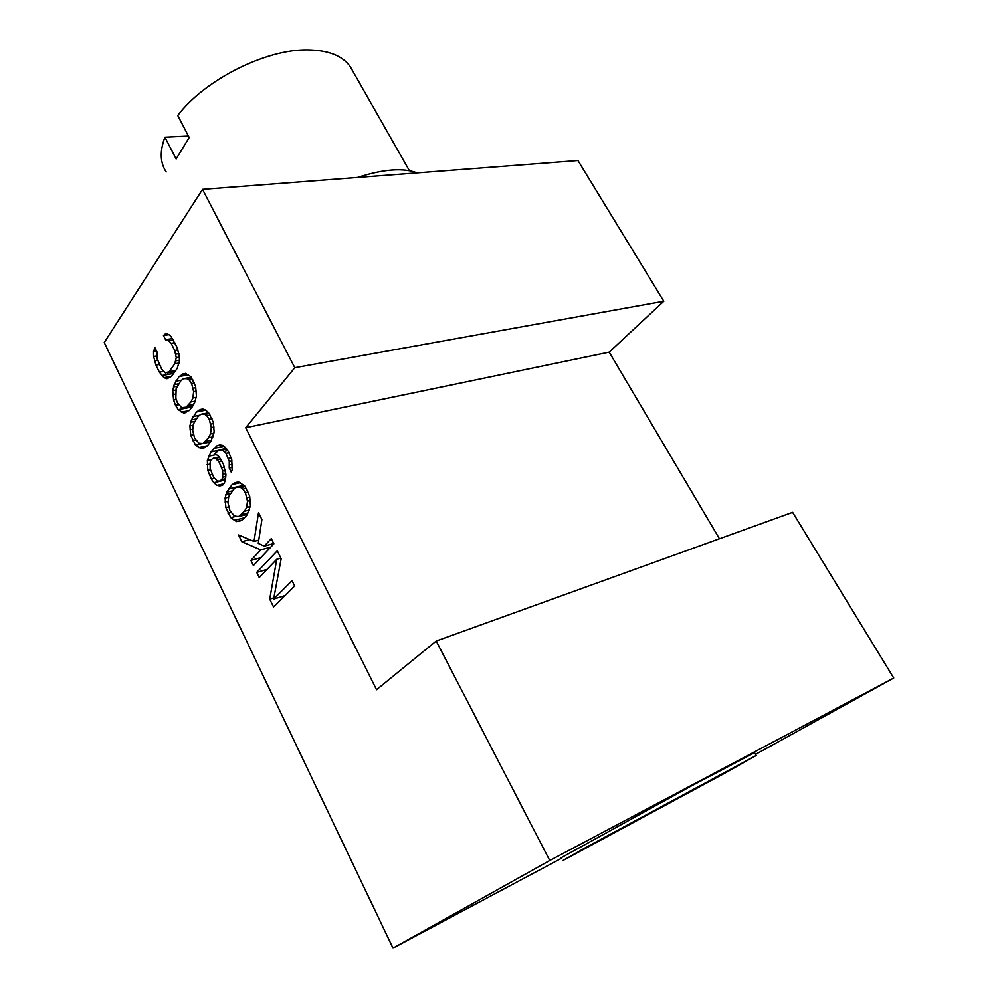 <?xml version="1.0" encoding="UTF-8"?>
<svg xmlns="http://www.w3.org/2000/svg" width="998" height="998" viewBox="0 0 998 998"><rect width="100%" height="100%" fill="white"/><g stroke="black" fill="none" stroke-linecap="round" stroke-linejoin="round"><path stroke-width="1.5" d="M173.59 400.061L172.741 390.63L174.201 384.617L179.129 376.508L185.304 373.364L190.805 376.633L195.596 386.338L196.431 395.981L194.872 402.069L189.82 410.091L183.632 412.997L178.243 409.629L175.536 405.35L173.59 400.061L176.284 399.562M175.536 394.048L172.779 394.547M376.545 689.73L245.708 427.718L294.809 367.701L202.532 189.346L104.254 342.539L393 948.1L549.748 860.513L436.213 641.028L376.545 689.73M273.639 599.099L292.027 580.661L294.647 585.976L273.539 606.959L269.734 599.137L276.745 559.292L259.231 577.53L256.736 572.378L277.294 550.784L281.174 558.655L273.639 599.099L284.904 595.656M264.245 546.131L271.294 538.596L273.864 543.81L253.405 565.529L250.91 560.402L260.765 549.848L241.815 541.702L238.522 534.94L254.003 541.415L258.519 512.685L261.913 519.571L258.257 543.361L264.245 546.131L273.714 543.523M246.993 514.993L243.188 519.272L240.668 520.794L236.514 521.555L230.763 517.65L225.885 507.608L225.086 498.089L226.733 492.226L232.097 484.591L236.252 482.346L238.759 482.059L244.635 485.864L249.662 496.068L250.448 505.811L246.993 514.993M232.135 469.933L231.299 472.266L229.241 468.074L229.266 461.4L225.972 453.379L222.28 449.898L218.612 450.435L214.957 453.603L219.011 456.573L223.502 464.382L225.935 474.699L225.523 479.152L224.288 483.257L222.654 485.203L219.822 485.964L216.99 485.402L213.772 482.72L211.376 479.077L207.771 470.37L207.347 460.377L210.94 451.969L216.99 445.782L219.834 444.921L222.704 445.382L225.985 448.027L228.455 451.695L231.761 459.729L232.135 469.933M210.915 441.378L207.322 445.906L200.985 448.601L195.471 445.058L190.743 435.34L189.907 425.872L191.429 419.909L196.494 411.949L200.448 409.454L202.831 409.018L205.239 409.916L208.457 412.448L213.323 422.316L214.146 431.997L210.915 441.378M165.793 340.206L163.46 335.478L165.718 333.557L168.774 334.53L171.095 336.613L176.958 347.204L179.353 356.012L179.391 361.351L177.133 368.536L171.469 376.421L166.953 378.741L163.934 377.656L159.381 372.129L155.95 365.068L153.617 356.473L153.555 351.234L154.989 347.815L157.285 352.506L156.985 358.27L161.589 368.998L165.381 372.953L169.149 371.668L174.787 363.759L176.272 357.633L174.675 350.448L171.157 343.3L167.302 339.37L165.793 340.206M294.809 367.701L663.807 301.234L609.204 352.144L245.708 427.718M609.204 352.144L719.446 538.758M755.561 754.388L893.746 678.029L792.624 512.336L436.213 641.028M663.807 301.234L577.954 160.553L202.532 189.346M561.325 858.367L393 948.1M893.746 678.029L549.748 860.513M754.588 752.692L691.015 786.125L561.038 857.818M586.138 847.302L562.548 860.725L725.646 772.726L756.197 755.486L586.138 847.302M417.127 172.891C403.155 167.602 383.282 169.124 357.509 177.457M352.419 70.496L350.398 66.941C342.801 55.863 328.504 50.187 307.509 49.9C265.767 49.114 204.353 80.04 177.756 115.481L189.208 137.499L176.147 158.981L164.932 137.188C159.643 151.172 160.067 162.749 166.192 171.955M164.932 137.188L188.46 136.052M273.864 597.877L269.734 599.137M280.912 558.107L276.745 559.292M267.027 569.409L256.736 572.378M260.865 557.608L250.91 560.402M270.77 547.079L260.765 549.848M249.65 539.594L241.815 541.702M272.367 543.898L273.377 544.322M258.756 540.13L254.003 541.415M241.553 520.257L236.514 521.555M244.547 517.737L234.043 520.432M236.227 516.253L230.763 517.65M231 512.323L227.906 513.097M228.629 506.934L225.885 507.608M228.118 501.27L225.074 502.019M228.654 497.216L225.086 498.089M230.426 493.411L225.91 494.497M232.372 490.866L226.733 492.226M243.886 485.265L228.367 488.97M240.206 482.67L232.097 484.591M238.185 482.121L234.592 482.982M238.609 516.565L244.485 511.226L246.618 507.483L247.504 501.183L245.433 492.925L242.926 489.182L240.83 487.623L236.651 487.186L233.732 489.269L228.767 496.405L227.931 502.618L229.964 510.739L234.468 516.028L238.609 516.565L247.342 514.344M248.103 512.897L241.541 514.556M244.073 485.415L236.651 487.186M245.096 486.6L240.83 487.623M246.232 488.384L242.926 489.182M248.228 492.251L245.433 492.925M249.787 497.004L247.105 497.665M250.286 500.497L247.504 501.183M250.261 506.572L246.618 507.483M249.363 509.99L244.485 511.226M232.384 467.363L229.241 468.074M232.409 464.295L229.665 464.906M231.91 460.814L229.266 461.4M231.074 457.808L228.442 458.394M228.966 452.73L225.972 453.379M227.744 450.647L224.338 451.383M226.621 448.963L222.28 449.898M226.272 448.439L220.246 449.749M223.851 483.781L216.99 485.402M225.261 480.026L213.772 482.72M214.483 478.354L211.376 479.077M212.225 474.312L209.368 474.961M210.428 469.759L207.771 470.37M209.904 464.145L206.96 464.806M211.252 459.517L207.347 460.377M216.292 454.577L208.545 456.273M219.211 450.185L210.94 451.969M223.839 446.306L213.747 448.476M220.521 445.033L216.99 445.782M213.347 458.244L210.94 459.891L210.154 462.186L210.154 468.748L213.772 477.481L217.389 480.986L219.41 481.186L221.855 479.589L222.666 477.294L222.679 470.682L219.011 461.874L215.368 458.406L213.347 458.244L219.261 456.934M219.61 457.471L215.368 458.406M220.733 459.155L217.389 459.891M221.943 461.226L219.011 461.874M224.45 467.101L221.855 467.688M225.274 470.083L222.679 470.682M225.773 473.539L223.078 474.162M225.76 476.57L222.666 477.294M225.56 478.716L221.855 479.589M225.411 479.539L221.032 480.562M225.323 479.801L219.41 481.186M204.091 447.94L200.985 448.601M207.434 445.757L198.614 447.64M202.918 443.486L195.471 445.058M195.87 440.031L192.714 440.692M193.462 434.779L190.743 435.34M192.776 429.227L189.932 429.801M193.263 425.198L189.907 425.872M194.672 421.443L190.668 422.241M196.232 418.96L191.429 419.909M199.65 415.255L192.976 416.565M205.588 410.19L196.494 411.949M203.555 409.28L198.864 410.19M202.943 443.486L208.507 437.773L210.503 433.918L211.302 427.568L209.281 419.447L206.86 415.867L204.852 414.432L200.86 414.27L198.091 416.528L193.412 423.963L192.664 430.225L194.647 438.209L198.989 443.212L202.943 443.486L210.528 441.877M211.551 440.068L205.713 441.303M208.644 412.735L200.86 414.27M209.181 413.584L204.852 414.432M210.216 415.193L206.86 415.867M212.05 418.898L209.281 419.447M213.497 423.551L210.902 424.075M213.996 427.019L211.302 427.568M213.871 433.219L210.503 433.918M212.936 436.85L208.507 437.773M186.027 412.523L183.632 412.997M189.146 410.602L181.324 412.112M192.19 406.959L178.243 409.629M178.717 404.751L175.536 405.35M175.985 390.043L172.741 390.63M177.257 386.288L173.465 386.974M178.654 383.831L174.201 384.617M181.686 380.163L175.71 381.224M188.535 374.874L179.129 376.508M186.501 373.788L181.424 374.674M185.516 373.439L182.971 373.888M185.528 407.82L190.942 401.945L192.888 398.015L193.637 391.64L191.628 383.594L189.258 380.088L187.287 378.729L183.395 378.679L180.7 381.024L176.147 388.596L175.848 398.302L177.419 402.805L181.673 407.671L192.552 406.473M193.762 404.502L188.235 405.55M191.242 377.306L183.395 378.679M191.666 377.955L187.287 378.729M192.651 379.49L189.258 380.088M194.385 383.107L191.628 383.594M195.795 387.698L193.225 388.172M196.294 391.166L193.637 391.64M196.132 397.416L192.888 398.015M195.184 401.146L190.942 401.945M168.912 334.654L163.46 335.478M171.531 376.333L163.934 377.656M173.577 373.489L161.664 375.535M163.36 371.456L159.381 372.129M159.393 364.507L155.95 365.068M157.572 360.128L154.416 360.64M156.698 355.974L153.617 356.473M156.437 350.785L153.555 351.234M174.887 371.668L167.265 372.965M175.685 370.557L169.149 371.668M179.054 363.047L174.787 363.759M179.378 360.253L175.91 360.827M179.353 357.122L176.272 357.633M178.904 353.679L175.86 354.165M177.906 349.924L174.675 350.448M174.75 342.738L171.157 343.3M173.415 340.019L169.211 340.667M172.429 338.584L167.302 339.37M754.55 752.629L756.197 755.486M350.398 66.941L409.417 170.72"/></g></svg>
